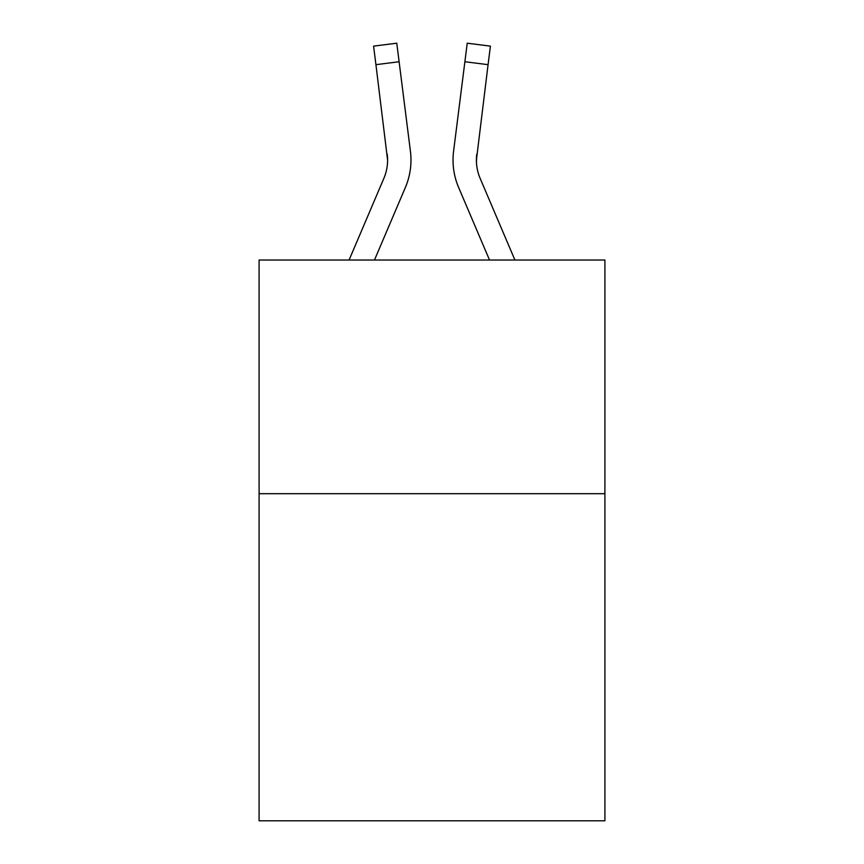<?xml version="1.0" encoding="UTF-8"?>
<svg xmlns="http://www.w3.org/2000/svg" width="864" height="864" viewBox="0 0 864 864"><rect width="100%" height="100%" fill="white"/><g stroke="black" fill="none" stroke-linecap="round" stroke-linejoin="round"><path stroke-width="1.3" d="M604.908 493.69L604.908 820.8L259.092 820.8L259.092 260.032L604.908 260.032L604.908 493.69L259.092 493.69M374.479 260.032L405.367 187.488A70.092 70.092 -33.8 0 0 410.422 151.243L399.114 61.744L375.926 64.67L373.583 46.127L396.77 43.2L399.114 61.744M349.088 260.032L383.875 178.33A46.732 46.732 -27.4 0 0 387.601 160.11L375.926 64.67M410.972 160.574L410.972 159.991M410.065 148.435L410.422 151.243M514.912 260.032L480.125 178.33A46.732 46.732 27.4 0 1 476.399 160.11L488.074 64.67L464.886 61.744L467.23 43.2L490.417 46.127L488.074 64.67M489.521 260.032L458.633 187.488A70.092 70.092 33.8 0 1 453.578 151.243L464.886 61.744M476.453 162.313L476.766 154.17A46.732 46.732 33.8 0 0 480.125 178.33A46.732 46.732 33.8 0 1 476.399 160.11A46.732 46.732 33.8 0 0 480.125 178.33A46.732 46.732 33.8 0 1 476.399 160.11A46.732 46.732 33.8 0 0 480.125 178.33A46.732 46.732 33.8 0 1 476.399 160.11A46.732 46.732 33.8 0 0 480.125 178.33A46.732 46.732 33.8 0 1 476.399 160.11A46.732 46.732 33.8 0 0 480.125 178.33A46.732 46.732 33.8 0 1 476.399 160.11A46.732 46.732 33.8 0 0 480.125 178.33A46.732 46.732 33.8 0 1 476.399 160.11A46.732 46.732 33.8 0 0 480.125 178.33A46.732 46.732 33.8 0 1 476.399 160.11A46.732 46.732 33.8 0 0 480.125 178.33A46.732 46.732 33.8 0 1 476.399 160.11A46.732 46.732 33.8 0 0 480.125 178.33A46.732 46.732 33.8 0 1 476.399 160.11A46.732 46.732 33.8 0 0 480.125 178.33A46.732 46.732 33.8 0 1 476.399 160.11A46.732 46.732 33.8 0 0 480.125 178.33A46.732 46.732 33.8 0 1 476.399 160.11M383.875 178.33A46.732 46.732 -33.8 0 0 387.601 160.11A46.732 46.732 -33.8 0 1 383.875 178.33A46.732 46.732 -33.8 0 0 387.601 160.11A46.732 46.732 -33.8 0 1 383.875 178.33A46.732 46.732 -33.8 0 0 387.601 160.11A46.732 46.732 -33.8 0 1 383.875 178.33A46.732 46.732 -33.8 0 0 387.601 160.11A46.732 46.732 -33.8 0 1 383.875 178.33A46.732 46.732 -33.8 0 0 387.601 160.11A46.732 46.732 -33.8 0 1 383.875 178.33A46.732 46.732 -33.8 0 0 387.601 160.11A46.732 46.732 -33.8 0 1 383.875 178.33A46.732 46.732 -33.8 0 0 387.601 160.11A46.732 46.732 -33.8 0 1 383.875 178.33A46.732 46.732 -33.8 0 0 387.601 160.11A46.732 46.732 -33.8 0 1 383.875 178.33A46.732 46.732 -33.8 0 0 387.601 160.11A46.732 46.732 -33.8 0 1 383.875 178.33A46.732 46.732 -33.8 0 0 387.601 160.11A46.732 46.732 -33.8 0 1 383.875 178.33A46.732 46.732 -33.8 0 0 387.601 160.11L387.234 154.17A46.732 46.732 -33.8 0 1 383.875 178.33M453.114 163.447L453.028 159.991M453.578 151.243L453.935 148.435M373.583 46.127L396.77 43.2M467.23 43.2L490.417 46.127"/></g></svg>

